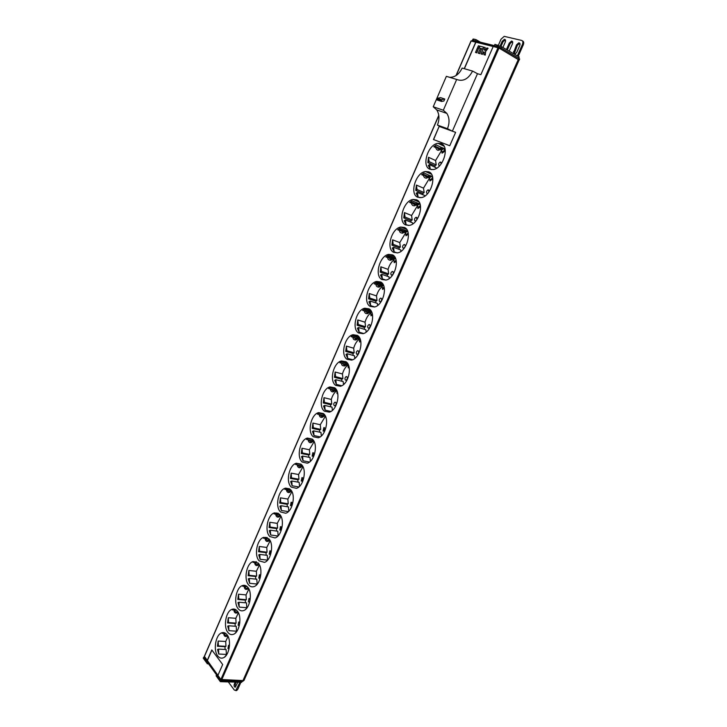 <?xml version="1.0" encoding="UTF-8"?>
<svg xmlns="http://www.w3.org/2000/svg" width="727" height="727" viewBox="0 0 727 727"><rect width="100%" height="100%" fill="white"/><g stroke="black" fill="none" stroke-linecap="round" stroke-linejoin="round"><path stroke-width="1.09" d="M471.132 41.012L493.197 46.51M518.36 59.314L242.963 680.572L244.136 680.081L519.142 59.977L498.986 48.082L493.215 46.464L480.874 74.672L477.475 73.718L452.367 131.16L447.45 128.697C449.74 122.936 449.54 117.829 446.851 113.394L443.325 110.231L456.674 79.452C463.081 81.842 468.37 79.061 472.568 71.082M242.963 680.572L220.872 679.481L217.9 675.419L222.671 664.523L211.802 649.938L207.14 660.679L204.451 656.454M475.767 42.066L464.217 68.674M447.45 128.697L437.409 125.071L442.316 127.516L439.153 126.389L433.456 139.52L449.759 145.736L455.629 132.341L452.367 131.16M429.921 169.227L433.283 169.555C443.297 168.5 450.022 146.191 441.098 143.592L437.981 143.31C427.985 144.319 421.16 166.301 429.921 169.227M417.716 197.226L421.287 197.599C431.056 196.454 437.4 174.671 428.776 171.845L425.44 171.517C415.69 172.626 409.256 194.082 417.716 197.226M405.639 224.934L409.419 225.37C418.943 224.125 424.913 202.851 416.589 199.816L413.036 199.434C403.53 200.634 397.46 221.571 405.639 224.934M393.68 252.351L397.651 252.851C406.929 251.524 412.563 230.741 404.521 227.496L400.777 227.051C391.517 228.333 385.783 248.798 393.68 252.351M381.848 279.495L385.992 280.059C395.034 278.659 400.35 258.33 392.571 254.886L388.645 254.386C379.63 255.74 374.214 275.76 381.848 279.495M370.134 306.367L374.441 307.003C383.247 305.531 388.263 285.638 380.748 282.012L376.659 281.44C367.871 282.858 362.746 302.45 370.134 306.367M358.529 332.966L362.991 333.675C371.57 332.148 376.313 312.665 369.043 308.857L364.8 308.212C356.248 309.693 351.395 328.877 358.529 332.966M347.052 359.302L351.65 360.092C360.001 358.502 364.491 339.409 357.457 335.429L353.068 334.711C344.752 336.247 340.145 355.049 347.052 359.302M335.683 385.374L340.409 386.246C348.533 384.61 352.795 365.872 345.988 361.737L341.463 360.946C333.366 362.528 329.004 380.966 335.683 385.374M324.433 411.191L329.267 412.136C337.183 410.464 341.217 392.08 334.638 387.782L329.994 386.909C322.116 388.536 317.963 406.629 324.433 411.191M313.292 436.745L318.226 437.79C325.923 436.082 329.767 418.016 323.388 413.572L318.635 412.618C310.974 414.272 307.021 432.047 313.292 436.745M302.259 462.054L307.285 463.19C314.782 461.445 318.435 443.697 312.256 439.108L307.412 438.063C299.951 439.753 296.189 457.219 302.259 462.054M291.327 487.117L296.443 488.344C303.732 486.572 307.212 469.115 301.232 464.399L296.298 463.253C289.037 464.971 285.447 482.146 291.327 487.117M280.513 511.935L285.693 513.253C292.79 511.463 296.116 494.278 290.318 489.435L285.302 488.199C278.241 489.943 274.815 506.837 280.513 511.935M269.799 536.508L275.042 537.935C281.949 536.126 285.129 519.205 279.504 514.234L274.424 512.898C267.554 514.661 264.274 531.301 269.799 536.508M259.185 560.853L264.483 562.371C271.207 560.553 274.252 543.878 268.799 538.789L263.665 537.362C256.967 539.134 253.832 555.528 259.185 560.853M248.67 584.962C250.224 586.716 252.005 587.252 254.014 586.589C260.566 584.753 263.483 568.314 258.203 563.107L253.014 561.58C246.498 563.361 243.481 579.519 248.67 584.962M238.265 608.844C239.819 610.68 241.618 611.262 243.645 610.571C250.024 608.726 252.823 592.514 247.698 587.189C246.162 585.453 244.417 584.917 242.473 585.562C236.121 587.361 233.222 603.292 238.265 608.844M227.951 632.49C229.514 634.426 231.322 635.034 233.358 634.326C239.583 632.481 242.273 616.478 237.302 611.053C235.748 609.226 233.994 608.644 232.031 609.317C225.852 611.116 223.062 626.847 227.951 632.49M217.736 655.918C219.309 657.944 221.117 658.589 223.171 657.862C229.232 656.018 231.822 640.205 226.997 634.68C225.443 632.763 223.68 632.154 221.699 632.844C215.683 634.644 212.993 650.174 217.736 655.918M428.494 157.268L427.839 162.603L429.148 161.676L428.494 157.268L435.573 160.522L436.236 164.911L429.148 161.676M428.267 165.483L430.23 169L429.575 164.566L428.267 165.483M436.727 168.155L429.575 164.566M436.236 164.911L434.928 165.82L435.028 167.037M444.915 148.272L444.115 148.662L444.542 151.434L442.089 153.17L441.662 150.398L435.573 160.522M441.289 163.72L440.271 162.048C438.554 163.139 438.181 164.366 439.144 165.729L439.59 165.774M444.115 148.662L436.255 144.955L433.81 146.709L435.718 147.608M441.662 150.398L440.062 149.653M438.872 149.09L437.754 148.562M434.701 145.982L439.717 148.344M434.928 165.82L427.839 162.603M431.647 169.636L430.23 169M416.407 185.076L415.744 190.401L417.034 189.511L416.407 185.076L423.514 188.148L424.15 192.564L417.034 189.511M416.153 193.309L418.07 196.89L417.443 192.428L416.153 193.309M424.668 196.181L424.568 195.463L417.443 192.428M424.15 192.564L422.869 193.446L422.978 194.781M432.401 176.288L432.356 179.305L429.939 180.968L429.53 178.179L423.514 188.148M429.048 191.828L428.085 189.829C426.422 190.901 426.067 192.119 427.013 193.473L427.776 193.446M431.947 176.516L424.05 173.008L421.642 174.689L423.559 175.543M429.53 178.179L428.003 177.506M426.731 176.943L425.359 176.334M422.578 173.935L427.63 176.179M429.403 176.961L427.285 176.934L430.866 175.725M422.869 193.446L415.744 190.401M420.033 197.717L418.07 196.89M404.439 212.602L403.776 217.918L405.039 217.064L404.439 212.602L411.582 215.501L412.191 219.945L405.039 217.064M404.167 220.844L406.039 224.498L405.43 219.999L404.167 220.844M412.736 223.916L412.591 222.871L405.43 219.999M412.191 219.945L410.928 220.79L411.046 222.244M420.015 204.023L420.297 206.895L417.916 208.495L417.525 205.677L411.582 215.501M416.844 219.772L416.553 217.382L416.026 217.318C414.417 218.382 414.072 219.59 414.999 220.944L416.171 220.672M419.897 204.078L411.973 200.761L409.601 202.379L411.537 203.187M417.525 205.677L416.053 205.069M414.717 204.514L413.145 203.86M410.582 201.606L415.671 203.733M410.928 220.79L403.776 217.918M408.529 225.488L406.039 224.498M392.598 239.837L391.926 245.153L393.171 244.336L392.598 239.837L399.768 242.573L400.35 247.053L393.171 244.336M392.298 248.098L394.125 251.815L393.543 247.289L392.298 248.098M400.913 251.378L400.731 249.988L393.543 247.289M400.35 247.053L399.105 247.862L399.232 249.425M408.229 233.267L408.356 234.203L406.011 235.73L405.639 232.904L399.768 242.573M403.103 248.134L403.658 248.207C405.221 247.162 405.548 245.962 404.648 244.608L404.094 244.536C402.531 245.581 402.204 246.78 403.103 248.134M407.665 231.241L400.014 228.242L397.678 229.796L399.65 230.568M405.639 232.904L404.23 232.349M402.822 231.804L401.086 231.122M398.723 228.996L403.839 231.004M399.105 247.862L391.926 245.153M397.142 252.941L394.125 251.815M380.875 266.809L380.194 272.116L381.421 271.335L380.875 266.809L388.073 269.381L388.636 273.888L381.421 271.335M380.548 275.088L382.329 278.868L381.775 274.306L380.548 275.088M389.209 278.55L389 276.842L381.775 274.306M388.636 273.888L387.409 274.661L387.536 276.324M396.297 261.384L394.234 262.701L393.87 259.848C391.144 262.193 389.209 265.364 388.073 269.381M391.326 275.051L391.908 275.124C393.425 274.097 393.734 272.907 392.853 271.562L392.28 271.48C390.772 272.507 390.454 273.697 391.326 275.051M395.379 258.085L388.173 255.441L385.873 256.931L387.9 257.667M393.87 259.848L392.525 259.357M390.772 259.385L391.035 258.821L389.172 258.13M386.973 256.113L392.126 258.003M387.409 274.661L380.194 272.116M385.855 280.095L382.329 278.868M369.261 293.508L368.58 298.815L369.789 298.061L369.261 293.508L376.495 295.916L377.031 300.451L369.789 298.061M368.925 301.796L370.652 305.64L370.134 301.051L368.925 301.796M377.622 305.458L377.377 303.423L370.134 301.051M377.031 300.451L375.823 301.196L375.95 302.959M384.338 288.301L382.566 289.401L382.22 286.529C379.53 288.792 377.622 291.927 376.495 295.916M379.676 301.696L380.276 301.787C381.739 300.769 382.048 299.588 381.184 298.243L380.584 298.152C379.121 299.16 378.822 300.342 379.676 301.696M383.202 284.675L376.459 282.358L374.196 283.784L376.277 284.502M382.22 286.529L380.93 286.084L383.374 285.029M379.385 285.566L377.395 284.884M375.359 282.957L380.53 284.73M375.823 301.196L368.58 298.815M374.678 306.939L370.652 305.64M357.775 319.944L357.084 325.242L358.275 324.524L357.775 319.944L365.036 322.188L365.545 326.75L358.275 324.524M357.411 328.24L359.102 332.148L358.602 327.532L357.411 328.24M366.135 332.094L365.872 329.749L358.602 327.532M365.545 326.75L364.354 327.459L364.491 329.322M372.497 314.936L371.015 315.827L370.688 312.946C368.044 315.136 366.154 318.217 365.036 322.188M368.135 328.077L368.762 328.177C370.179 327.177 370.47 326.005 369.634 324.651L369.007 324.56C367.598 325.551 367.308 326.723 368.135 328.077M371.115 311.02L364.863 309.02L362.628 310.374L364.79 311.065M370.688 312.946L369.443 312.546M367.844 312.037L365.754 311.374M363.863 309.529L369.052 311.183M364.354 327.459L357.084 325.242M363.591 333.493L359.102 332.148M346.397 346.107L345.698 351.405L346.87 350.723L346.397 346.107L353.685 348.206L354.167 352.795L346.87 350.723M346.007 354.422L347.66 358.384L347.179 353.749L346.007 354.422M354.767 358.456L354.485 355.803L347.179 353.749M354.167 352.795L352.995 353.467L353.131 355.421M360.774 341.308L359.583 341.999L359.274 339.1C356.657 341.217 354.794 344.253 353.685 348.206M356.712 354.194L357.357 354.303C358.729 353.322 359.011 352.159 358.193 350.805L357.548 350.696C356.185 351.677 355.903 352.84 356.712 354.194M359.138 337.119L353.377 335.401L351.186 336.701L353.449 337.373M359.274 339.1L358.075 338.746M356.421 338.255L354.231 337.61M352.486 335.838L357.702 337.383M352.995 353.467L345.698 351.405M352.604 359.765L347.66 358.384M335.129 372.024L334.429 377.313L335.583 376.659L335.129 372.024L342.444 373.969L342.908 378.585L335.583 376.659M334.72 380.348L336.328 384.365L335.874 379.703L334.72 380.348M343.498 384.556L343.208 381.602L335.874 379.703M342.908 378.585L341.754 379.221L341.89 381.266M349.169 367.399L348.26 367.907L347.969 364.99C345.389 367.044 343.553 370.034 342.444 373.969M345.398 380.057L346.061 380.176C347.397 379.212 347.66 378.049 346.87 376.704L346.206 376.586C344.88 377.54 344.607 378.703 345.398 380.057M347.27 362.973L342.008 361.528L339.845 362.773L342.244 363.427M347.969 364.99L346.815 364.681M345.107 364.209L342.79 363.573M341.236 361.882L346.461 363.318M341.754 379.221L334.429 377.313M341.699 385.746L336.328 384.365M323.978 397.678L323.27 402.958L324.406 402.34L323.978 397.678L331.312 399.477L331.748 404.112L324.406 402.34M323.551 406.011L325.114 410.092L324.687 405.402L323.551 406.011M332.348 410.401L332.039 407.156L324.687 405.402M331.748 404.112L330.612 404.73L330.758 406.847M337.673 393.234L337.055 393.571L336.774 390.635C334.238 392.616 332.412 395.57 331.312 399.477M334.202 405.666L334.883 405.793C336.174 404.848 336.428 403.694 335.656 402.34L334.974 402.213C333.684 403.158 333.429 404.312 334.202 405.666M335.51 388.6L330.749 387.4L328.622 388.582L333.911 389.908M336.774 390.635L335.665 390.354M330.103 387.673L335.338 389M330.612 404.73L323.27 402.958M330.876 411.446L325.114 410.092M312.928 423.087L312.219 428.357L313.337 427.776L312.928 423.087L320.289 424.732L320.707 429.403L313.337 427.776M312.483 431.429L314.009 435.564L313.601 430.847L312.483 431.429M321.279 435.773L320.98 432.456L313.601 430.847M320.707 429.403L319.589 429.984L319.726 432.183M325.405 416.235L320.289 424.732M325.787 417.116L326.287 418.797M323.106 431.02L323.806 431.166L324.551 427.73L323.86 427.585L323.106 431.02M323.86 413.999L319.598 413.009L317.508 414.136L322.815 415.362M325.251 415.926L324.624 415.78M319.089 413.209L324.233 414.399M319.589 429.984L312.219 428.357M320.144 436.882L314.009 435.564M301.996 448.25L301.278 453.512L302.377 452.957L301.996 448.25L309.375 449.749L309.775 454.439L302.377 452.957M301.523 456.601L303.014 460.791L302.623 456.047L301.523 456.601M310.311 460.854L310.029 457.51L302.623 456.047M309.775 454.439L308.666 454.993L308.811 457.274M314.128 441.616L309.375 449.749M312.128 456.129L312.837 456.292L313.555 452.876L312.846 452.721L312.128 456.129M312.328 439.172L308.566 438.372L306.503 439.444L311.838 440.562M308.212 438.499L312.601 439.426M308.666 454.993L301.278 453.512M309.475 462.045L303.014 460.791M291.163 473.159L290.437 478.421L291.518 477.893L291.163 473.159L298.57 474.522L298.942 479.238L291.518 477.893M290.673 481.528L292.118 485.763L291.754 481.001L290.673 481.528M299.46 485.8L299.179 482.328L291.754 481.001M298.942 479.238L297.852 479.756L297.988 482.11M302.968 466.761L298.57 474.522M301.251 481.001L301.969 481.174L302.659 477.775L301.941 477.603L301.251 481.001M300.905 464.117L297.634 463.49L295.607 464.498L300.96 465.525M297.461 463.544L301.042 464.226M297.852 479.756L290.437 478.421M298.897 486.954L292.118 485.763M280.431 497.841L279.704 503.093L280.767 502.593L280.431 497.841L287.865 499.058L288.21 503.793L280.767 502.593M279.922 506.21L281.331 510.499L280.995 505.71L279.922 506.21M288.71 510.554L288.437 506.901L280.995 505.71M288.21 503.793L287.147 504.293L287.274 506.71M291.918 491.67L287.865 499.058M290.473 505.628L291.209 505.81L291.872 502.43L291.145 502.248L290.473 505.628M289.6 488.844L286.811 488.362L284.811 489.316L290.191 490.243M285.575 488.126L289.555 488.808M287.147 504.293L279.704 503.093M288.165 511.563L281.331 510.499M269.808 522.277L269.072 527.529L270.126 527.057L269.808 522.277L277.26 523.367L277.587 528.12L270.126 527.057M269.281 530.655L270.653 534.999L270.335 530.192L269.281 530.655M278.068 535.099L277.805 531.237L270.335 530.192M277.587 528.12L276.533 528.584L276.669 531.083M280.985 516.343L277.26 523.367M279.804 530.019L280.549 530.219L281.195 526.857L280.458 526.657L279.804 530.019M278.414 513.353L276.087 512.998L274.124 513.898L279.522 514.716M276.533 528.584L269.072 527.529M277.46 535.935L270.653 534.999M259.285 546.486L258.548 551.729L259.575 551.284L259.285 546.486L266.754 547.44L267.063 552.211L259.575 551.284M258.739 554.874L260.075 559.263L259.775 554.428L258.739 554.874M267.527 559.436L267.263 555.346L259.775 554.428M267.063 552.211L266.027 552.656L266.155 555.21M270.171 540.788L266.754 547.44M269.244 554.183L269.99 554.392L270.608 551.048L269.862 550.839L269.244 554.183M267.336 537.644L265.473 537.389L263.537 538.244L268.954 538.971L267.8 540.697L268.699 539.425M266.027 552.656L258.548 551.729M266.909 560.072L260.075 559.263M248.861 570.459L248.116 575.693L249.134 575.284L248.861 570.459L256.349 571.286L256.64 576.084L249.134 575.284M248.298 578.856L249.597 583.29L249.316 578.447L248.298 578.856M257.085 583.554L256.831 579.228L249.316 578.447M256.64 576.084L255.622 576.493L255.74 579.11M259.466 565.006L256.349 571.286M258.776 578.11L259.53 578.338L260.13 575.012L259.375 574.784L258.776 578.11M256.386 561.717L253.051 562.353L258.04 562.934M255.622 576.493L248.116 575.693M256.522 583.99L249.597 583.29M238.538 594.213L237.793 599.439L238.792 599.048L238.538 594.213L246.044 594.904L246.317 599.72L238.792 599.048M237.956 602.61L239.219 607.1L238.956 602.229L237.956 602.61M246.744 607.454L246.489 602.883L238.956 602.229M246.317 599.72L245.308 600.102L245.426 602.792M248.879 588.997L246.044 594.904M250.133 599.929L248.988 598.503L248.407 601.82L249.17 602.056L249.87 601.302M245.544 585.589L242.664 586.235L247.216 586.68M245.308 600.102L237.793 599.439M246.326 607.69L239.219 607.1M228.305 617.741L227.56 622.957L228.542 622.603L228.305 617.741L235.83 618.304L236.084 623.139L228.542 622.603M227.715 626.147L228.932 630.673L228.696 625.783L227.715 626.147M236.493 631.145L236.248 626.311L228.696 625.783M236.084 623.139L235.094 623.502L235.203 626.238M238.392 612.779L235.83 618.304M239.783 622.966L238.701 621.994L238.138 625.293L239.419 625.102M234.83 609.244L232.376 609.889L236.511 610.226M235.094 623.502L227.56 622.957M236.411 631.172L228.932 630.673M218.173 641.041L217.418 646.258L218.391 645.921L218.173 641.041L225.715 641.487L225.952 646.339L218.391 645.921M217.564 649.456L218.754 654.036L218.536 649.12L217.564 649.456M218.536 649.12L226.097 649.529L226.415 654.6M225.952 646.339L224.979 646.676L225.079 649.475M228.014 636.343L225.715 641.487M229.478 645.903L228.514 645.276L227.96 648.557L229.096 648.566M224.225 632.69L222.189 633.326L225.906 633.571M224.979 646.676L217.418 646.258M226.333 654.409L218.754 654.036M475.912 42.148L464.38 68.72M477.584 47.628L478.911 48.009L479.566 46.092L478.384 45.792L477.584 47.628L478.766 47.927L479.566 46.092M475.476 52.453L476.803 52.853L478.502 48.545L477.312 48.236L475.476 52.453L476.658 52.771L478.502 48.545M479.157 48.037L482.873 49.036L483.537 47.11L479.956 46.192L479.157 48.037L482.728 48.954L483.537 47.11M478.239 53.189L479.684 53.616L481.392 49.291L480.084 48.954L478.239 53.189L479.538 53.534L481.392 49.291M481.01 53.916L482.328 54.261L483.373 51.862L484.2 52.08L483.918 54.689L485.127 55.007L485.509 51.39L488.071 48.264L486.863 47.955L485.009 50.227L484.182 50.018L485.254 47.546L483.937 47.21L481.01 53.916L482.474 54.343L483.519 51.944L484.2 52.126M483.918 54.689L485.272 55.088L485.654 51.472L488.071 48.264M484.346 50.054L485.254 47.546M462.136 68.074L472.577 71.064L477.475 73.718M439.153 126.389L433.601 139.584M455.62 132.359L439.299 126.462M449.54 77.298C454.893 77.416 459.091 74.345 462.127 68.102M437.409 125.071C439.662 119.364 439.444 114.312 436.754 109.913L433.228 106.778L446.369 76.344L456.674 79.452M443.325 110.231L433.228 106.778M444.77 99.026L443.915 100.989L441.562 101.471L441.571 99.672L444.77 99.026L440.535 97.636L437.345 98.281L437.109 99.972L441.353 101.398M207.14 660.679L217.964 675.283M211.911 650.074L207.304 660.689M519.242 60.023L519.687 59.014L518.905 58.351L500.894 47.882L497.123 46.301L472.259 40.194M497.123 46.301L496.668 47.337L471.823 41.194M519.096 60.077L500.44 48.927L500.894 47.882M204.732 657.372L204.76 658.689L219.672 679.145L222.916 680.754L242.709 681.381L244.227 680.127M204.887 657.017L220.027 678.327L219.672 679.145M222.916 680.754L223.28 679.936L243.072 680.572L244.281 679.763M204.65 657.272L203.687 657.226L203.269 658.18L207.359 663.796L208.513 663.842M242.091 681.363L220.79 680.69L220.363 681.672L241.664 682.326L242.091 681.363M220.363 681.672L216.101 675.819L216.528 674.847L220.79 680.69M203.687 657.226L207.777 662.833L207.359 663.796M239.955 682.271L235.721 690.55L234.285 690.014L228.314 681.917M235.766 690.532L236.648 690.568L237.793 689.287L240.882 682.308M236.121 682.153L235.239 684.143L235.53 687.033M235.194 682.126L234.312 684.116C233.84 686.034 234.176 687.051 235.312 687.16L237.847 682.208M518.66 58.26L501.376 48.164L501.93 46.919L519.014 56.86L518.633 58.187M497.213 44.938L496.668 46.183L494.396 45.61L494.942 44.365L501.93 46.919M476.049 39.649L473.877 39.113L473.35 40.33L475.513 40.876L476.049 39.649L480.22 42.057M472.586 40.158L473.059 39.067L473.877 39.113M522.386 40.866L522.486 40.921C523.785 41.466 524.049 42.784 523.276 44.883L518.187 56.379M517.342 55.888L522.44 44.383C523.213 42.284 522.949 40.957 521.641 40.421L504.193 36.359L501.03 39.203L498.368 45.292M509.173 51.135L512.444 43.838C513.035 42.111 512.726 41.194 511.526 41.066L509.291 43.066L506.446 49.545M514.725 54.371L516.715 52.417L519.723 45.61C520.323 43.874 520.005 42.938 518.787 42.82L516.524 44.829L513.289 53.525M502.902 47.482L505.274 42.084C505.856 40.376 505.556 39.467 504.384 39.34L502.175 41.33L500.121 46.001M512.535 41.557L510.136 43.565L507.282 50.036M519.814 43.311L517.37 45.328L514.125 54.016M505.374 39.831L503.011 41.821L500.994 46.419M435.973 148.317L435.709 147.654L436.518 147.118L438.854 149.189L443.043 147.835M440.826 149.344L439.481 148.98M440.462 149.835L443.061 148.172M441.507 149.162L440.962 149.299M438.826 149.18L439.335 148.781M441.371 147.372L439.09 149.144M429.175 175.28L427.285 176.934M428.757 177.17L426.74 178.051L427.203 176.643M428.321 177.642L430.893 176.043M423.796 176.288L423.523 175.634L424.323 175.134L426.794 176.806M417.098 202.906L414.808 204.796L418.816 203.324M416.798 204.723L415.226 204.605M416.298 205.168L418.843 203.633M414.554 204.85L415.208 204.223M411.736 203.978L411.473 203.333L412.827 203.242L414.817 204.787L414.317 205.85M405.148 230.25L402.876 232.167L406.884 230.65M404.957 231.995L402.74 232.231M404.403 232.422L406.92 230.95M402.604 232.249L403.331 231.513M399.805 231.386L399.532 230.75L400.877 230.677L402.876 232.186L402.413 233.231M387.745 258.049L388.472 257.458L390.672 259.385L395.07 257.694M393.225 258.985L390.853 259.375M392.616 259.394L395.115 257.985M390.708 259.385L391.58 258.53M393.316 257.331L391.053 259.266M376.05 284.902L376.768 284.348L378.921 286.238L383.038 284.393M381.611 285.711L379.103 286.238L379.939 285.275M379.358 285.611L378.976 286.238M381.602 284.13L379.358 286.093M364.463 311.492L365.172 310.965L367.289 312.828L371.034 310.892M370.098 312.174L367.471 312.828L368.425 311.756M369.489 312.528L371.561 311.847M370.007 310.665L367.78 312.646M352.995 337.81L353.704 337.319L355.776 339.155L359.193 337.192M358.693 338.373L355.966 339.155L357.03 337.964M358.166 338.691L359.81 338.264M358.52 336.937L356.312 338.946M341.645 363.873L342.335 363.409L344.371 365.218L347.497 363.282M347.397 364.318L344.571 365.218L345.752 363.909M346.952 364.6L348.133 364.336M347.152 362.946L344.962 364.981M330.403 389.681L331.085 389.245L333.075 391.017L335.947 389.145M336.21 390.008L333.293 391.026L333.429 391.789M335.838 390.245L336.556 390.117M333.611 390.517L334.584 389.608M335.683 388.8L333.72 390.753M319.271 415.235L319.953 414.826L321.888 416.571L324.533 414.781M324.987 415.453L322.134 416.58L322.315 417.307M322.506 415.998L323.524 415.044M324.278 414.454L322.597 416.28M308.239 440.517L308.92 440.162L310.811 441.871L313.255 440.189M313.664 440.789L311.074 441.889M311.501 441.225L312.583 440.235M313.01 439.88L311.574 441.553M297.325 465.58L297.997 465.244L299.842 466.925L302.114 465.371M302.477 465.889L300.124 466.952M300.605 466.216L300.106 466.916M300.687 466.534L301.741 465.18M301.878 465.071L300.66 466.58M286.52 490.407L287.183 490.089L288.973 491.743L291.4 490.761M289.819 490.97L289.291 491.706M289.882 491.307L290.736 489.88M290.864 490.025L290.2 491.279M289.855 491.37L289.273 491.77M275.824 514.989L276.469 514.689L278.214 516.315L280.195 515.034M279.195 515.834L278.459 516.352L279.132 515.479M280.449 515.407L278.532 516.352M278.586 516.243L279.741 514.48M279.977 514.752L279.15 515.916M265.219 539.334L265.864 539.061L267.554 540.652L269.408 539.525M269.608 539.816L267.89 540.697M268.599 540.134L267.99 540.543M269.199 539.252L268.545 540.234M254.723 563.452L255.35 563.189L256.995 564.752L258.739 563.788M258.103 564.197L257.285 564.806L258.058 563.798M258.885 563.998L257.34 564.806M257.503 564.615L258.321 563.252M258.548 563.525L258.04 564.316M244.327 587.343L244.944 587.098L246.535 588.634L248.189 587.825M247.716 588.043L246.835 588.688L247.68 587.616M248.27 587.961L246.898 588.688M247.107 588.452L247.534 587.816M248.007 587.57L247.643 588.17M247.371 607.345L245.608 609.362M234.03 611.007L234.667 610.771L236.175 612.279L237.738 611.643M236.466 612.343L237.393 611.216M237.765 611.689L236.548 612.352M223.816 634.444L224.479 634.226L225.906 635.707L227.378 635.225M226.224 635.78L227.06 634.78M227.351 635.18L226.869 635.298L227.097 634.816M227.133 635.207L226.242 635.789M204.305 656.79L438.826 115.575M456.211 75.454L471.178 40.912M220.872 679.481L498.04 47.682M441.571 99.672L437.345 98.281M441.28 100.09L437.054 98.69M441.271 101.171L437.054 99.772M221.68 679.89L498.986 48.082M472.913 40.221L472.477 41.239M518.905 58.351L518.46 59.369M204.76 658.689L205.105 657.89M242.709 681.381L243.072 680.572M237.793 689.287L236.866 689.26M234.312 684.116L235.239 684.143M518.469 58.087L519.014 56.86M522.44 44.383L523.276 44.883M509.291 43.066L510.136 43.565M516.524 44.829L517.37 45.328M513.535 51.608L514.371 52.099M502.175 41.33L503.011 41.821M438.472 150.262L439.081 149.144M441.334 150.244L443.779 148.508M442.352 151.934L444.397 150.489M426.331 178.197L426.74 178.051C425.077 178.306 424.005 177.506 423.523 175.634M429.194 178.033L431.611 176.361M430.22 179.696L432.211 178.324M417.189 205.541L419.561 203.933M418.216 207.177L420.151 205.877M405.293 232.767L407.638 231.231M406.329 234.385L408.21 233.158M390.635 260.321L390.962 259.348M393.525 259.721L395.533 258.439M394.561 261.32L396.115 260.33M378.967 287.147L379.203 286.211M381.866 286.411L383.529 285.375M382.92 287.983L384.129 287.229M367.417 313.7L367.562 312.81M370.334 312.828L371.651 312.037M371.379 314.382L372.269 313.846M355.976 339.991L356.039 339.145M358.902 338.991L359.883 338.418M359.965 340.527L360.528 340.191M344.643 366.017L344.616 365.218M347.597 364.89L348.233 364.527M311.31 442.579L311.147 441.88M300.405 467.606L300.233 466.934M289.61 492.388L289.428 491.752M278.914 516.942L278.723 516.324M268.327 541.251L268.118 540.661M257.831 565.333L257.612 564.761M247.434 589.188L247.471 588.506M237.138 612.816L236.875 612.17M226.933 636.225L226.67 635.589M204.251 656.572L438.79 115.284M455.983 75.599L471.023 40.903M441.135 162.448L440.271 162.048M444.043 146.182L437.981 143.31M428.948 190.201L428.085 189.829M431.465 174.207L425.44 171.517M416.88 217.664L416.026 217.318M419.006 201.933L413.036 199.434M404.93 244.854L404.094 244.536M406.666 229.368L400.777 227.051M393.107 271.771L392.28 271.48M394.452 256.522L388.645 254.386M381.393 298.424L380.584 298.152M382.347 283.403L376.659 281.44M369.807 324.796L369.007 324.56M370.37 310.002L364.8 308.212M358.329 350.923L357.548 350.696M358.511 336.328L353.068 334.711M346.961 376.777L346.206 376.586M346.761 362.4L341.463 360.946M335.71 402.385L334.974 402.213M335.129 388.218L329.994 386.909M324.56 427.749L323.86 427.585M323.624 413.772L318.635 412.618M313.528 452.857L312.846 452.721M312.228 439.081L307.412 438.063M302.605 477.721L301.941 477.603M297.588 463.508L296.298 463.253M291.781 502.357L291.145 502.248M286.592 488.426L285.302 488.199M281.067 526.748L280.458 526.657M275.724 513.098L274.424 512.898M270.453 550.912L269.862 550.839M264.964 537.535L263.665 537.362M259.939 574.839L259.375 574.784M254.314 561.735L253.014 561.58M249.525 598.548L248.988 598.503M243.772 585.689L242.473 585.562M239.219 622.03L238.701 621.994M233.34 609.426L232.031 609.317M229.005 645.303L228.514 645.276M223.016 632.926L221.699 632.844M446.851 113.394L436.754 109.913M441.325 101.371L437.109 99.972M472.259 40.185L471.878 41.085M236.648 690.568L235.721 690.55M518.687 58.215L519.205 57.033M512.362 41.557L511.526 41.066M519.623 43.32L518.787 42.82M505.22 39.831L504.384 39.34M440.598 149.435L438.926 150.116C437.663 150.689 436.6 149.862 435.709 147.654M428.539 177.27L429.43 176.961M416.598 204.814L414.69 205.705C412.954 205.959 411.882 205.168 411.473 203.333M404.766 232.086L402.758 233.085C400.677 233.14 399.605 232.358 399.532 230.75M402.84 231.759L402.549 232.249M393.053 259.085L390.944 260.184C388.918 260.311 387.845 259.548 387.718 257.894M390.99 277.014L390.535 277.46M381.448 285.802L379.249 287.011C377.304 287.229 376.232 286.474 376.023 284.757M379.34 303.922L378.649 304.604M369.952 312.265L367.671 313.564C365.799 313.864 364.727 313.128 364.445 311.356M367.798 312.137L367.444 312.728M367.771 330.585L366.908 331.448M358.565 338.455L356.203 339.863C354.258 340.145 353.177 339.418 352.977 337.692M356.348 338.391L356.003 338.982M356.312 356.993L355.294 358.011M347.288 364.391L344.852 365.899C342.653 366.035 341.572 365.327 341.626 363.764M345.007 364.391L344.671 364.972M344.952 383.147L343.807 384.292M336.419 389.872L333.611 391.68C332.03 392.216 330.958 391.526 330.385 389.581M335.011 390.19L335.529 390.154M333.784 390.135L333.457 390.708M333.693 409.037L332.448 410.31M325.024 415.517L322.488 417.198C320.898 417.771 319.825 417.089 319.262 415.144M323.942 415.626L324.651 415.562M322.67 415.626L322.343 416.189M322.543 434.682L321.198 436.073M313.746 440.916L311.465 442.479C309.875 443.079 308.802 442.398 308.239 440.453M312.992 440.807L313.646 440.753M311.665 440.871L311.347 441.425M311.501 460.073L310.065 461.572M302.586 466.071L300.551 467.516C298.961 468.133 297.888 467.47 297.325 465.525M300.769 465.862L300.451 466.416M300.56 485.218L299.042 486.826M291.545 490.998L289.737 492.306C288.146 492.951 287.074 492.297 286.52 490.352M289.973 490.625L289.664 491.161M289.719 510.127L288.137 511.826M280.622 515.679L279.032 516.852C277.441 517.524 276.369 516.888 275.815 514.934M279.286 515.143L278.977 515.679M278.986 534.781L277.332 536.581M269.808 540.125L268.427 541.17C266.836 541.869 265.764 541.242 265.219 539.289M268.345 559.208L266.627 561.099M259.103 564.343L257.931 565.261C256.331 565.979 255.268 565.361 254.723 563.407M258.212 563.48L257.921 563.998M257.812 583.39L256.031 585.38M248.507 588.334L247.525 589.115C245.808 589.806 244.735 589.206 244.317 587.298M238.02 612.098L237.22 612.752C235.621 613.515 234.557 612.925 234.021 610.971M237.02 631.072L235.148 633.181M227.642 635.643L227.006 636.161C225.415 636.952 224.343 636.37 223.816 634.407M226.769 654.582L224.852 656.708"/></g></svg>
